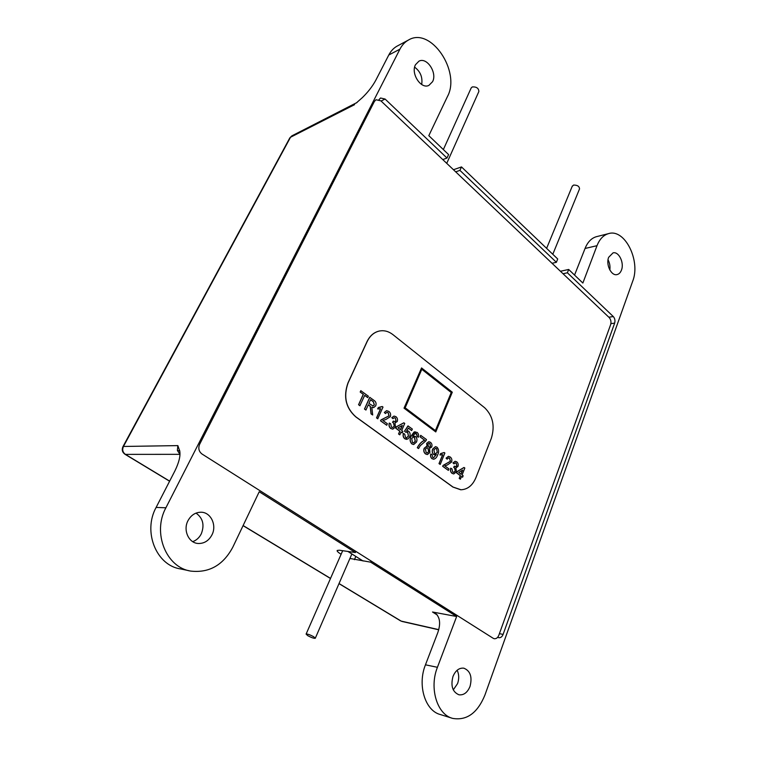 <?xml version="1.0" encoding="UTF-8"?>
<svg xmlns="http://www.w3.org/2000/svg" width="757" height="757" viewBox="0 0 757 757"><rect width="100%" height="100%" fill="white"/><g stroke="black" fill="none" stroke-linecap="round" stroke-linejoin="round"><path stroke-width="1.14" d="M179.939 454.314L177.384 450.481L177.848 445.608L179.769 451.172C180.601 455.941 178.983 462.527 174.895 470.92L156.122 507.427L165.897 507.786L399.933 49.167C402.043 45.079 404.863 42.051 408.383 40.083C430.714 26.23 461.127 71.584 447.444 96.546L428.812 135.664L448.598 154.589L446.999 158.052L385.095 99.044L381.093 101.031M397.51 45.893L397.084 46.13C393.621 48.06 390.858 51.022 388.776 55.015L375.794 80.251C372.472 86.355 367.978 92.155 362.319 97.653L356.244 103.028M470.021 686.448C467.447 692.579 463.757 695.361 458.95 694.794C452.525 692.002 450.538 685.889 452.989 676.446C455.544 670.465 459.158 667.712 463.833 668.176C470.362 670.844 472.425 676.938 470.021 686.448M457.152 670.238C459.073 674.298 459.215 678.745 457.578 683.58L453.282 689.882M432.559 81.699L428.916 85.38C421.053 89.581 410.512 73.495 415.508 64.695L418.952 61.166C426.91 56.784 437.461 72.88 432.559 81.699M211.969 534.849C208.8 540.753 204.21 543.63 198.211 543.488C188.739 543.129 182.853 530.184 187.954 520.74C191.038 515.12 195.42 512.281 201.088 512.224C210.834 512.196 217.041 525.226 211.969 534.849M196.035 513.104C202.933 518.091 204.683 524.998 201.286 533.817C199.328 537.669 196.47 540.28 192.723 541.652M621.469 270.069C620.485 272.634 618.989 274.148 616.983 274.602C611.278 276.144 605.647 264.524 608.666 257.304L613.038 252.866C618.791 251.229 624.43 262.83 621.469 270.069M355.875 551.389L355.383 552.525L259.216 491.757L232.844 547.112C223.249 565.091 209.263 573.087 190.906 571.109C166.19 567.655 152.138 532.796 165.897 507.786M379.03 99.64L380.553 98.003L385.095 99.044M608.827 317.211L613.302 316.558L567.39 272.794L568.677 269.464L582.862 283.042L597.008 245.684C599.601 239.136 603.424 235.124 608.477 233.648C624.733 228.226 640.924 260.787 632.682 281.254L484.877 695.181C477.478 713.056 466.738 720.787 452.658 718.393C437.063 714.589 429.039 688.056 437.423 667.305L456.651 616.51L370.646 562.167L371.119 561.032M613.302 316.558C614.873 318.394 615.318 320.59 614.646 323.125L503.083 634.432C502.165 636.76 500.737 637.858 498.797 637.716L497.718 637.243M459.925 170.372L556.386 262.31L557.701 258.97L461.496 166.928L459.925 170.372L455.686 171.839M568.677 269.464L560.426 271.261M461.496 166.928L453.462 169.729M567.39 272.794L563.028 273.731M552.033 263.294L556.386 262.31M442.779 159.585L446.999 158.052M596.781 236.591L596.374 236.695C591.397 238.152 587.621 242.079 585.057 248.466L574.554 275.084M370.646 562.167L349.933 558.458M341.104 554.294C338 552.298 336.704 551.02 337.206 550.462L339.306 550.216L355.383 552.525M456.651 616.51L432.512 612.006L435.086 612.981C440.016 616.983 440.905 623.579 437.745 632.767L425.462 664.816L437.423 667.305M608.032 259.783C609.735 262.972 610.331 266.379 609.83 269.984M189.203 570.75L180.507 568.914C156.358 565.517 142.666 531.698 156.122 507.427M414.637 67.174C420.4 71.47 422.756 77.252 421.687 84.51M451.967 718.175L440.375 714.551C425.065 710.804 417.221 684.981 425.462 664.816M363.095 561.013L347.908 551.456M493.214 638.302L201.93 453.963C198.845 451.484 198.069 448.276 199.602 444.35L374.412 101.419L376.011 99.735L380.894 100.851L609.196 317.552C610.88 319.52 611.363 321.857 610.644 324.583L498.854 635.199C497.86 637.706 496.327 638.88 494.236 638.728L493.214 638.302M313.653 636.703L315.291 638.265C313.947 638.501 311.43 637.64 307.758 635.662L306.102 634.101C307.446 633.855 309.963 634.726 313.653 636.703M471.166 87.992L472.283 86.923C476.56 86.695 478.746 88.238 478.85 91.55L446.744 163.351M572.131 186.477L573.56 185.068C577.496 185.039 579.484 186.364 579.521 189.061L579.37 189.288M491.34 438.312C495.087 425.973 492.864 415.792 484.688 407.777L392.921 334.622C388.795 331.424 384.414 330.194 379.759 330.951C374.242 332.077 370.041 335.635 367.136 341.606L348.088 382.947C343.271 396.573 345.854 407.872 355.828 416.823L453.008 487.044L461.022 489.77C467.665 489.419 472.623 485.398 475.898 477.705L491.34 438.312M367.788 397.576L364.723 395.315L359.906 405.724L358.553 404.73L363.256 394.321L360.181 392.041L360.796 390.688L368.394 396.233L367.665 397.595L364.694 395.391M365.934 410.039L364.467 409.064L369.738 397.33L373.967 400.368C375.936 401.617 376.522 403.443 375.727 405.856L373.646 407.607L371.819 407.152L372.69 414.987L371.157 413.861L370.315 406.32L368.299 404.768L365.934 410.039L364.59 409.054L369.851 397.321M373.561 407.616L371.867 407.247M372.69 414.987L371.044 413.871L370.192 406.329L368.271 404.834M377.847 418.763L376.645 417.883L380.676 408.761L377.752 408.884L378.358 407.503L382.238 406.509L383.004 407.086L377.734 418.772L376.522 417.883L380.544 408.808M379.475 408.979L377.629 408.894L378.358 407.503M379.418 407.531L382.238 406.509M386.723 425.254L380.62 420.788L381.206 419.842L389.098 415.867L388.237 412.735L386.95 412.3L385.436 413.53L384.31 412.499L386.581 410.673L388.843 411.42C390.527 412.735 391 414.505 390.29 416.728L385.625 419.615L382.815 420.419L387.376 423.759L386.723 425.254L380.497 420.797L381.083 419.842L388.975 415.877L388.114 412.745L386.922 412.31M392.722 429.143L390.726 428.481C389.126 427.137 388.644 425.339 389.278 423.078L390.65 423.797L391.473 427.156L392.656 427.554L394.302 426.172L393.394 422.747L392.561 422.34L393.262 421.091L394.946 421.668L396.043 420.712L395.249 418.034L394.302 417.684M392.656 427.554L394.179 426.172M394.842 421.668L395.92 420.722M396.043 420.712L395.362 418.025L394.34 417.684L392.921 418.668L391.804 417.646L394.009 416.076L395.911 416.662C397.406 417.883 397.851 419.51 397.236 421.535L394.993 422.917L395.466 427.043L392.845 429.134L390.726 428.481M399.828 434.849L398.542 433.998L399.753 431.168L395.769 428.235L396.413 426.749L403.812 422.822L404.74 423.418L401.683 430.534L402.847 431.395L402.213 432.881L401.049 432.02L399.828 434.849L398.655 433.998L399.876 431.159L395.892 428.235L396.536 426.74L403.935 422.813M402.213 432.881L401.011 432.096M406.594 439.391L404.806 438.786C403.207 437.48 402.733 435.701 403.386 433.439L404.73 434.14L405.506 437.442L406.594 437.83L408.477 436.079L407.607 432.256L406.566 431.859M406.518 437.83L408.354 436.089M408.477 436.079L407.73 432.256L405.62 432.152L404.522 431.149L407.985 425.917L412.366 429.077L411.619 430.553L408.373 428.15M411.742 430.553L408.411 428.093L406.679 430.742L408.619 431.159C410.19 432.673 410.54 434.565 409.669 436.846L407.824 439.051L404.806 438.786M413.568 444.52L411.874 443.952C409.811 441.747 409.556 439.126 411.079 436.079L414.107 431.982L417.06 432.37C418.498 433.553 418.933 435.161 418.384 437.215L417.06 436.524L417.154 435.048L415.271 433.269M412.66 436.212L415.432 436.392C417.003 437.896 417.353 439.798 416.492 442.069L413.691 444.52L411.988 443.952C409.934 441.747 409.669 439.126 411.202 436.079L415.063 431.727M424.611 440.186L420.078 436.827L420.693 435.36L426.475 439.552L425.973 440.735L420.258 445.703L418.545 448.551L417.287 447.718C419.094 444.132 421.535 441.624 424.611 440.186L420.078 436.827M427.317 454.569L425.51 453.935C423.835 452.544 423.39 450.68 424.157 448.333L426.305 446.516M427.014 446.592L426.674 443.375L428.793 441.728M433.6 459.234L431.982 458.676C430.619 457.531 430.222 455.96 430.78 453.963L432.086 454.635L432.711 457.389L433.685 457.72L436.363 454.493L433.761 454.522C432.266 453.055 431.954 451.219 432.805 449.015L435.445 446.658L437.035 447.198C438.918 449.365 439.136 451.901 437.678 454.815C436.903 457.247 435.587 458.723 433.723 459.234L432.105 458.666C430.742 457.531 430.345 455.96 430.903 453.954M433.685 457.72L436.193 454.597M434.972 454.957L433.638 454.522C432.143 453.055 431.831 451.219 432.682 449.015L435.426 446.658M440.224 464.429L439.117 463.615L442.76 454.72L440.082 454.929L440.631 453.585L444.17 452.506L444.879 453.027L440.224 464.429L438.994 463.615L442.618 454.768M440.971 454.995L439.959 454.929L440.631 453.585M441.274 453.594L444.17 452.506M447.245 459.139L446.204 458.184L448.456 456.339L450.235 457.001C451.778 458.222 452.222 459.906 451.588 462.073L447.34 464.987L444.775 465.858L448.958 468.924L448.362 470.381L442.646 466.284L443.167 465.356L450.368 461.278L449.563 458.297L448.598 457.909L447.122 459.139L446.081 458.184L448.428 456.339M453.661 473.929L452.033 473.343C450.557 472.113 450.112 470.39 450.68 468.195L451.948 468.848L452.724 472.056L453.689 472.415L455.298 471.015L454.437 467.741L453.68 467.381L454.314 466.151L455.714 466.672L456.868 465.716L456.111 463.152L455.354 462.849M453.604 472.406L455.175 471.015M455.619 466.672L456.745 465.716M456.868 465.716L456.234 463.152L455.392 462.849L453.992 463.842L452.96 462.896L455.137 461.297L456.726 461.817C458.099 462.943 458.515 464.495 457.966 466.463L455.913 467.864L456.376 471.829L453.784 473.929L452.033 473.343M460.398 479.19L459.196 478.405L460.303 475.642L456.641 472.955L457.219 471.497L463.965 467.476L464.836 468.034L462.073 474.98L463.152 475.765L462.574 477.222L461.496 476.427L460.398 479.19L459.329 478.405L460.426 475.642L456.764 472.955L457.342 471.497L464.088 467.476M462.574 477.222L461.467 476.503M421.554 367.94L404.03 408.146L435.777 431.935L452.289 392.211L421.554 367.94L404.153 408.137L435.777 431.935M379.976 330.913L379.645 330.97C374.128 332.096 369.918 335.654 367.013 341.625L347.965 382.957C343.158 396.583 345.731 407.881 355.714 416.833L452.885 487.044L460.701 489.77M360.029 405.714L358.553 404.73M358.667 404.721L363.379 394.312L360.181 392.041M360.304 392.031L360.909 390.678M368.905 403.405L373.125 405.998L374.374 404.91L373.409 401.749L370.589 399.658L368.905 403.405M373.04 406.007L374.261 404.919L373.296 401.759L370.552 399.734M385.559 413.521L384.31 412.499M384.433 412.489L386.581 410.673M390.849 428.471C389.24 427.137 388.757 425.33 389.401 423.068M393.044 418.668L391.804 417.646M391.927 417.637L394.009 416.076M394.302 426.172L393.517 422.737L392.561 422.34M392.684 422.33L393.385 421.081M397.983 427.809L400.519 429.673L402.317 425.5L397.983 427.809M400.425 429.607L402.156 425.585M404.929 438.776C403.33 437.47 402.856 435.691 403.509 433.439M405.743 432.152L404.522 431.149M404.645 431.149L408.099 425.917M418.384 437.215L417.183 436.524L416.426 433.638L415.309 433.259L412.622 436.306L413.691 435.881M411.685 438.502L412.47 442.552L413.54 442.911L415.328 441.274L414.552 437.489L413.379 437.092L411.685 438.502M414.552 437.489L413.35 437.092M413.445 442.911L415.205 441.284L414.439 437.489M418.545 448.551L417.287 447.718M417.4 447.718C419.217 444.132 421.658 441.615 424.734 440.177M420.201 436.817L420.816 435.351M424.28 448.324L426.333 446.507L427.175 446.639L426.797 443.375L428.822 441.728L430.449 442.315C431.897 443.47 432.313 445.059 431.717 447.065L429.493 448.352L429.9 452.506L427.402 454.56L425.633 453.935C423.958 452.544 423.504 450.68 424.28 448.324L424.157 448.333M427.913 444.217L428.585 446.876L429.474 447.207L430.582 446.28L429.919 443.64L429.011 443.309L427.913 444.217M425.425 449.128L426.191 452.61L427.26 452.998L428.784 451.664L427.998 448.172L426.957 447.794L425.425 449.128M429.919 443.64L428.982 443.318M429.389 447.207L430.459 446.28L429.796 443.64M427.998 448.172L426.92 447.794M427.175 452.998L428.661 451.664L427.875 448.172M437.272 452.27L436.657 448.636L435.691 448.305L433.893 449.913L434.641 453.452L435.606 453.793L437.272 452.27L436.543 448.646L435.644 448.305M435.521 453.793L437.149 452.279M448.362 470.381L442.769 466.284L443.29 465.347L450.491 461.278L449.563 458.297M449.686 458.297L448.636 457.909M452.156 473.343C450.68 472.113 450.235 470.39 450.803 468.195M454.115 463.842L452.96 462.896M453.083 462.887L455.137 461.297M455.298 471.015L454.56 467.741L453.68 467.381M453.803 467.381L454.437 466.151M458.676 472.472L461.004 474.194L462.622 470.116L458.676 472.472M460.909 474.119L462.461 470.22M405.156 407.805L435.493 430.667L451.361 392.523L421.838 369.227L405.156 407.805M435.398 430.591L451.238 392.533L421.8 369.302M179.731 450.954L177.384 450.481M179.939 454.332L125.416 454.38L169.644 481.121M243.12 525.547L330.535 578.395M339.041 583.543L401.163 621.1L438.757 629.644M437.309 615.006L432.512 612.006M354.579 104.655L290.508 137.263L123.448 446.46L177.848 445.608M388.776 55.015L399.933 49.167M585.057 248.466L597.008 245.684M499.421 633.628L503.083 634.432M614.646 323.125L610.89 323.646M289.789 137.963L291.899 135.844L357.086 102.479M124.99 454.266L125.416 454.38C122.7 452.345 122.038 449.705 123.448 446.46L122.946 446.658C121.593 449.743 122.274 452.279 124.99 454.266L169.596 481.225M401.163 621.1L402.052 621.459L401.163 621.1M354.427 559.688L355.818 556.433M197.492 543.412L198.211 543.488M596.374 236.695L608.477 233.648M397.084 46.13L408.383 40.083M291.899 135.844L289.855 137.84L122.946 446.658M243.073 525.651L330.487 578.499M339.004 583.638L400.604 620.882M402.052 621.459L438.719 629.796M179.589 450.226L179.721 450.907M351.882 553.954L315.319 638.189M342.675 550.699L306.102 634.101M443.356 149.574L471.251 87.803M546.611 248.353L572.349 185.976M552.799 254.276L579.474 189.042"/></g></svg>
